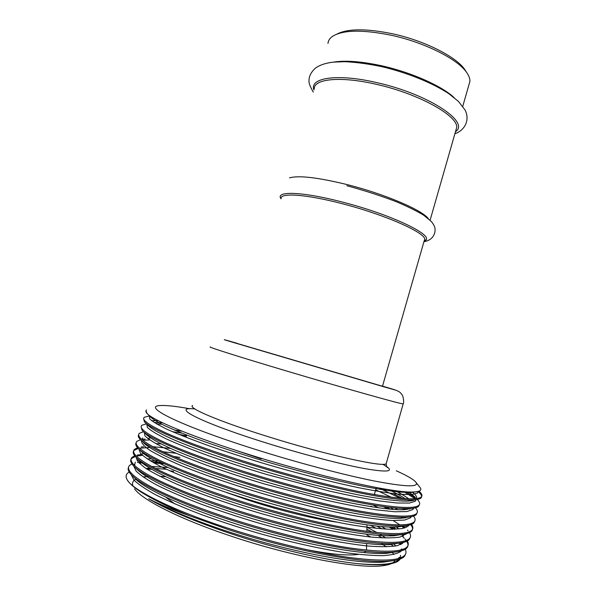 <?xml version="1.0" encoding="UTF-8"?>
<svg xmlns="http://www.w3.org/2000/svg" width="596" height="596" viewBox="0 0 596 596"><rect width="100%" height="100%" fill="white"/><g stroke="black" fill="none" stroke-linecap="round" stroke-linejoin="round"><path stroke-width="0.89" d="M336.964 34.061C347.818 28.511 366.398 28.429 392.69 33.816C424.24 40.625 455.679 56.486 464.575 69.233L466.437 72.168M327.979 43.441C328.195 40.67 329.715 38.3 332.553 36.319C343.169 29.815 362.867 29.487 391.647 35.335C424.471 42.435 457.192 58.907 466.355 72.056C468.881 75.498 470.058 78.627 469.894 81.451L468.888 84.975M237.387 343.519L382.483 386.26L424.166 240.903M189.96 408.796C176.14 406.271 166.269 405.191 160.346 405.556C141.103 405.973 179.59 425.522 255.021 449.28C296.778 462.489 342.774 474.677 373.528 480.845C404.371 486.761 418.615 487.394 416.254 482.745C414.458 479.936 407.798 475.951 396.288 470.788M305.07 549.341C330.154 554.28 347.945 555.956 358.427 554.377M364.238 552.634L365.959 551.248M226.83 492.646L248.979 500.387C279.748 510.504 314.129 518.96 336.666 522.118M146.609 409.921C145.439 410.786 145.685 412.082 147.346 413.81C154.312 420.977 195.071 437.792 251.378 455.269C319.992 476.778 393.986 493.19 413.021 491.998C419.413 491.789 421.879 490.456 420.426 487.982L419.256 486.522M129.19 472.062C125.875 473.842 125.234 476.48 127.268 479.966L127.969 481.002C134.592 489.957 155.251 501.594 189.945 515.92L228.931 529.792C290.818 550.063 360.781 563.488 387.996 561.134C396.996 560.508 402.523 558.854 404.602 556.165L405.645 553.885M127.268 479.966C132.871 490.255 173.57 510.638 229.281 528.615C268.55 541.429 315.098 552.641 347.289 557.223C380.539 561.648 399.745 560.948 404.893 555.122C406.211 553.498 406.338 551.531 405.258 549.229M164.436 463.867L153.969 462.995M143.263 462.846L139.151 463.129M128.505 467.428C127.574 469.29 128.483 471.697 131.217 474.639C139.851 484.779 179.828 503.695 231.74 520.338C294.618 540.781 365.296 554.541 391.721 552.261C399.931 551.71 405.004 550.235 406.941 547.828C408.409 546.078 408.334 543.887 406.718 541.272M161.836 462.652L152.136 461.952M140.887 462.034L137.43 462.414M131.902 463.867L129.451 465.498C125.853 469.715 132.789 476.673 150.252 486.381C169.696 496.751 196.978 507.673 232.09 519.161C271.351 531.878 317.824 543.187 349.926 547.985C383.079 552.656 402.181 552.261 407.232 546.793C408.565 545.206 408.618 543.254 407.388 540.937M142.451 455.329L137.229 455.992M135.285 456.476L131.634 458.436M131.031 459.263C130.174 460.902 130.941 463.017 133.333 465.618C141.364 475.28 181.668 494.054 234.548 510.899C298.402 531.513 369.773 545.616 395.364 543.433C402.829 542.956 407.463 541.645 409.266 539.507L410.249 537.421M179.947 457.408L173.533 456.439M141.513 454.465L137.073 455.106M134.711 455.784L131.947 457.423C128.438 461.349 135.448 468.039 152.971 477.478C172.482 487.58 199.794 498.323 234.899 509.722C274.145 522.349 320.551 533.748 352.556 538.769C385.612 543.679 404.61 543.582 409.556 538.471C410.92 536.922 410.897 534.985 409.474 532.653M149.581 447.566L139.457 448.199M138.257 448.453L134.122 450.367C132.58 451.872 133.035 453.973 135.471 456.678C142.898 465.841 183.516 484.436 237.35 501.474C302.172 522.252 374.221 536.713 398.94 534.649C405.705 534.24 409.921 533.085 411.598 531.2C413.125 529.531 412.834 527.348 410.718 524.651M170.568 448.408L152.911 446.709M143.509 446.762L141.23 446.993M137.572 447.73L134.435 449.362C131.023 452.997 138.108 459.412 155.69 468.598C175.269 478.424 202.603 488.996 237.7 500.305C276.939 512.843 323.27 524.324 355.186 529.561C388.138 534.724 407.038 534.925 411.888 530.164C413.274 528.659 413.155 526.73 411.523 524.368M149.685 439.923L142.675 440.265M136.082 442.97C135.344 444.206 135.866 445.823 137.646 447.812C144.448 456.439 185.363 474.841 240.143 492.072C273.631 502.584 306.113 511.144 337.604 517.745C367.188 523.75 388.801 526.477 402.442 525.903C408.543 525.56 412.372 524.554 413.922 522.901L414.838 521.008M145.148 439.088L143.196 439.259M140.514 439.714L136.916 441.316C133.593 444.661 140.76 450.792 158.409 459.725C178.048 469.283 205.404 479.676 240.493 490.895C279.718 503.344 325.982 514.914 357.809 520.375C390.663 525.776 409.467 526.275 414.213 521.865C415.628 520.405 415.397 518.475 413.512 516.076M186.265 436.622L182.734 435.989M138.6 434.849C137.914 435.907 138.332 437.293 139.851 439.014C146.005 447.097 187.211 465.267 242.937 482.685C276.909 493.279 309.749 501.951 341.448 508.708C371.196 514.855 392.675 517.686 405.876 517.209C411.352 516.918 414.809 516.062 416.239 514.616L417.118 512.821M186.541 435.721L178.688 434.342M143.517 431.75L139.397 433.277C136.171 436.332 143.405 442.195 161.121 450.867C180.819 460.164 208.205 470.378 243.287 481.508C282.504 493.868 328.687 505.527 360.424 511.204C393.181 516.851 411.881 517.641 416.53 513.581C417.908 512.247 417.654 510.452 415.785 508.194L415.434 507.785M147.935 424.672L147.495 424.702M141.118 426.736L142.079 430.29C147.584 437.792 189.066 455.717 245.723 473.313C280.187 483.989 313.369 492.78 345.263 499.694C375.167 505.989 396.489 508.939 409.243 508.544C414.131 508.321 417.237 507.591 418.556 506.347L419.398 504.641M161.896 424.3L156.368 423.823M146.512 423.845L141.878 425.253C138.734 428.017 146.05 433.612 163.826 442.023C183.583 451.053 210.999 461.095 246.073 472.144C285.275 484.406 331.398 496.155 363.038 502.055C395.699 507.934 414.302 509.021 418.846 505.319C420.113 504.164 419.942 502.592 418.317 500.618L417.26 499.47M151.526 416.895L150.393 416.917M143.629 418.63L144.336 421.64C149.171 428.546 190.929 446.188 248.51 463.956C283.458 474.714 316.975 483.624 349.062 490.694C379.101 497.146 400.266 500.223 412.544 499.932C416.887 499.761 419.658 499.15 420.873 498.092C422.542 496.632 421.566 494.427 417.93 491.477M150.118 415.971L149.73 415.993M149.425 416.008L144.351 417.237C141.297 419.718 148.695 425.037 166.53 433.195C186.347 441.964 213.793 451.828 248.852 462.787C288.047 474.96 334.095 486.798 365.646 492.914C398.21 499.038 416.716 500.417 421.156 497.057C422.326 496.073 422.214 494.725 420.821 493.004L418.995 491.156M400.676 544.625L399.044 543.12M376.285 528.376L370.503 525.396M390.909 535.856L389.046 534.649M406.234 540.542L405.064 539.052M404.297 538.203L402.449 536.4M400.728 534.917L400.296 534.56M392.928 529.3L389.3 527.05M394.612 529.278L391.207 527.102M404.125 528.145L401.548 526.104M399.894 524.905L393.144 520.539M408.051 530.716L407.493 530.09M405.161 527.832L402.799 525.888M403.38 518.155L402.963 517.857M387.959 508.962L383.34 506.607M404.758 517.991L404.2 517.581M390.425 509.2L386.208 506.995M404.386 509.684L402.561 508.507M375.987 494.836L374.459 494.158M405.943 509.587L404.423 508.574M400.177 498.286L379.093 488.035M402.494 498.494L393.293 493.622M386.625 490.419L382.9 488.705M415.04 498.74L403.865 491.603M415.516 497.921L406.159 491.789M165.785 476.666L159.862 476.346M148.627 476.42L143.129 477.009M135.821 479.199C132.938 480.748 131.939 482.924 132.819 485.71M134.517 488.802C141.952 499.672 178.889 518.654 229.378 535.558C291.22 556.597 360.17 569.396 383.168 565.686C389.963 564.777 393.911 562.997 395.014 560.344M189.945 515.92C172.155 509.61 158.394 503.888 148.687 498.77C167.029 509.647 193.842 521.098 229.117 533.107C274.473 548.409 325.461 560.359 357.92 563.674C370.824 564.948 380.822 565.127 387.929 564.196C394.694 563.28 398.754 561.551 400.125 559.018M173.667 471.287L169.622 470.78M151.555 469.32L147.16 469.246M393.904 554.496L392.168 552.231M386.201 546.845L381.187 543.284M370.757 537.048L366.801 534.917M400.564 557.893L400.505 555.301M393.531 546.346L391.08 544.364M145.916 410.92L147.346 413.81M234.265 449.816L261.272 458.92M165.844 497.258L174.792 503.896M357.92 563.674C381.209 565.604 394.843 564.196 398.821 559.45M382.192 537.92L378.05 535.402M372.046 532.027L366.913 529.322M166.336 469.268L155.422 468.456M149.872 468.337L145.908 468.434M137.728 469.477L137.304 469.581M131.209 474.625L133.929 480.041C138.414 484.369 145.789 489.361 156.055 495.008C168.221 501.08 182.942 507.457 200.196 514.132C218.315 520.725 237.431 527.006 257.546 532.973C288.546 541.712 319.225 548.581 344.063 552.492C359.559 554.615 372.671 555.666 383.414 555.643C392.384 554.988 398.344 553.416 401.302 550.95L401.399 550.831M401.153 544.409L400.169 542.978M392.473 535.811L390.969 534.716M381.835 528.868L377.022 526.149M158.365 460.976L150.08 460.73M140.388 461.58L138.227 462.138M134.674 464.12L134.063 464.992M133.757 466.065L136.141 471.138C140.433 475.273 147.637 480.078 157.746 485.546C169.778 491.469 184.41 497.742 201.649 504.35C219.797 510.914 238.951 517.194 259.118 523.199C279.926 529.024 300.138 534.068 319.747 538.337C338.155 541.965 354.322 544.543 368.246 546.055C380.948 546.964 390.738 546.823 397.599 545.623L403.946 542.233M396.124 529.218L393.226 527.125M143.584 453.623L141.155 454.107M136.328 457.557C136.611 460.417 139.851 464.075 146.057 468.53C153.843 473.343 164.705 478.819 178.651 484.965C201.664 494.509 230.265 504.447 260.623 513.417C281.521 519.302 301.844 524.443 321.594 528.838C340.152 532.615 356.438 535.342 370.444 537.011C383.228 538.091 393.062 538.121 399.953 537.085L406.457 533.673M404.58 527.058L403.462 525.843M372.485 506.928L371.017 506.235M138.928 449.093L140.552 453.452C144.426 457.162 151.242 461.572 161.009 466.69C172.728 472.293 187.174 478.327 204.346 484.801C222.546 491.29 241.79 497.571 262.069 503.635C293.433 512.62 324.783 520.055 350.225 524.659C366.033 527.251 379.406 528.794 390.328 529.285L402.293 528.563L408.29 526.044L408.93 525.128M405.556 517.872L405.042 517.395M393.68 509.453L390.231 507.487M150.483 437.896L147.681 438.455M141.535 440.712C141.297 443.081 144.083 446.292 149.894 450.338C157.299 454.763 167.849 459.903 181.549 465.759C204.286 474.96 233.073 484.831 263.596 493.898C295.065 502.942 326.638 510.563 352.281 515.398C368.194 518.14 381.641 519.846 392.622 520.517L404.639 520.047L410.614 517.768L411.352 516.62M407.135 509.476L406.718 509.118M181.78 433.106L172.378 431.668M144.239 432.301L144.947 435.892C148.27 439.125 154.61 443.119 163.96 447.857C175.284 453.102 189.476 458.883 206.551 465.193C224.789 471.6 244.122 477.873 264.557 484.004L326.72 500.312C345.807 504.536 362.517 507.74 376.858 509.915L394.843 511.755L406.956 511.554L412.931 509.505L413.728 508.127M405.235 498.688C400.952 495.894 395.513 492.892 388.92 489.703M162.633 422.817L154.178 422.482M146.81 424.151L147.361 427.429C150.594 430.468 156.852 434.268 166.135 438.842C177.392 443.923 191.547 449.563 208.6 455.784C226.852 462.109 246.208 468.344 266.658 474.476L328.955 490.948C348.101 495.276 364.856 498.606 379.22 500.931L397.219 503.009L409.318 503.054L415.241 501.258L416.045 499.664M415.866 498.658L414.786 496.893L408.834 491.938M149.529 415.926L149.618 418.809C152.569 421.603 158.588 425.186 167.67 429.56C178.711 434.447 192.731 439.945 209.732 446.069C227.985 452.334 247.377 458.555 267.917 464.709C299.728 473.939 332.002 482.104 358.3 487.64C374.571 490.851 388.294 493.063 399.476 494.263L411.642 494.576L417.558 493.026L418.317 491.38M148.687 498.77C172.341 512.433 219.164 530.328 267.299 543.366C317.161 556.783 360.669 563.555 383.101 562.17L393.442 560.598M397.763 558.75L399.551 557.193L399.231 558.348M400.207 551.978L399.879 551.211M395.915 545.981L393.583 543.82M385.85 538.039L379.347 533.979M376.94 532.586L366.95 527.236M168.117 467.547L151.585 466.445M133.929 477.165L134.905 478.275C144.47 489.346 190.839 510.362 246.923 527.274C304.757 544.707 361.995 555.025 386.789 553.319L396.712 551.784M400.549 550.056L401.89 548.871M402.389 543.716L401.875 542.695M385.932 529.129L381.656 526.581M151.175 458.831L147.219 458.913M139.255 460.038L137.207 460.79M135.299 462.101L134.547 465.461M136.044 468.151L137.02 469.283C141.863 474.14 151.704 480.138 166.552 487.29C187.762 497.086 217.912 508.179 249.694 517.857C308.46 535.506 366.279 546.13 390.41 544.513L399.909 543.016M398.866 529.032L396.377 527.065M175.887 453.258L162.999 451.753M142.563 451.962L141.908 452.103M139.159 460.358C143.755 464.992 153.485 470.825 168.348 477.858C189.632 487.535 220.215 498.673 252.466 508.455C312.148 526.32 370.533 537.264 393.956 535.744L403.045 534.284M406.673 527.207L405.615 525.657M378.646 507.837L372.753 504.976M161.084 443.923L155.735 443.618M140.38 450.33L141.334 451.507C145.677 455.91 155.28 461.565 170.151 468.478C191.502 478.014 222.524 489.182 255.237 499.068C315.828 517.149 374.75 528.421 397.435 527.02L406.114 525.597M397.703 509.677L394.917 507.978M142.153 439.841L142.735 437.963L141.945 439.662M143.532 442.724C147.614 446.881 157.098 452.357 171.976 459.136C193.38 468.523 224.826 479.713 258.001 489.696C319.501 507.993 378.944 519.615 400.847 518.334L409.109 516.956M409.43 509.126L408.849 508.559M391.237 497.243L375.696 489.8M182.249 431.266L174.315 430.014M144.873 432.793L145.759 434.015C149.671 437.926 158.834 443.178 173.809 449.838C195.257 459.062 227.136 470.266 260.772 480.346C323.159 498.845 383.109 510.832 404.2 509.692L412.045 508.351M411.151 500.789L410.666 500.364M408.774 498.852C405.369 496.334 400.758 493.577 394.939 490.582M158.126 420.597L151.675 420.739M145.312 422.631L148.017 425.373C151.637 429.016 160.696 434.074 175.656 440.578C197.149 449.622 229.445 460.835 263.536 471.011C298.589 481.345 335.466 490.478 362.755 495.738C382.505 499.403 398.009 501.236 407.485 501.094C410.972 500.953 413.445 500.513 414.905 499.791M416.336 498.606C417.237 497.034 415.859 494.836 412.194 492.005M149.551 415.583L150.296 416.798C152.725 419.1 157.337 421.968 164.146 425.41C172.237 429.187 182.614 433.493 195.272 438.321C216.221 446.009 239.897 453.802 266.293 461.699C301.814 472.136 339.131 481.456 366.443 486.872C379.496 489.331 390.685 491.067 399.998 492.08L410.704 492.534L416.641 491.722M333.373 62.14C345.576 60.159 361.981 61.448 382.58 65.992C411.791 72.563 441.703 85.98 454.048 97.535M313.936 89.959C309.041 77.741 337.373 73.248 377.365 82.755C428.725 94.235 470.482 122.314 455.5 131.649M314.263 88.864C313.801 78.724 341.091 75.945 377.104 84.498C419.428 94.034 458.51 116.131 456.67 127.574L455.806 130.569M289.477 177.869C298.693 175.217 318.026 177.481 347.468 184.678C384.845 194.065 422.326 210.15 428.33 218.613M281.059 198.84C274.793 190.832 301.889 191.458 342.089 201.992C393.628 215.081 437.717 237.096 424.151 240.963M281.089 198.766C279.39 192.568 305.673 194.132 341.866 203.616C384.345 214.456 425.134 232.507 424.657 239.197C425.216 238.981 425.075 239.48 424.233 240.687M210.485 346.969C205.858 346.306 237.893 356.52 286.624 371.017C343.966 388.115 401.443 404.252 403.172 403.909L403.231 403.693M237.424 343.4C223.023 339.243 220.378 338.55 229.482 341.329L382.93 386.536C400.058 391.468 399.923 391.326 382.528 386.104M192.664 405.511C187.137 407.701 218.397 421.186 267.246 436.399C324.693 454.502 383.452 467.54 386.163 463.718L386.499 462.533M194.862 408.945C169.927 406.286 199.34 422.035 264.393 442.374C299.818 453.504 338.684 463.688 362.457 468.203C386.141 472.434 394.224 471.898 386.707 466.579M454.904 133.72C464.805 130.382 470.222 119.96 465.029 109.955L458.391 101.357L448.788 93.669C432.45 82.859 407.262 72.712 381.842 66.67C368.283 63.846 355.819 62.185 344.458 61.679L333.581 62.118C325.602 62.997 319.426 65.098 315.046 68.436C310.918 72.451 308.914 76.511 309.033 80.609C308.646 82.784 310.069 86.606 313.295 92.075M455.813 130.554L430.103 220.192M382.796 464.262C390.589 469.037 386.603 467.16 387.4 467.45C386.722 467.197 386.312 465.953 386.163 463.718L403.172 403.909C404.386 402.576 403 395.096 401.965 394.716C400.408 392.801 400.467 392.019 395.789 390.186M367.002 524.927L366.868 531.349M366.622 543.574L366.495 550.138M374.348 494.546L376.344 487.528M134.122 450.367L134.435 449.362M404.602 556.172L404.893 555.129M406.934 547.836L407.224 546.793M409.266 539.514L409.556 538.471M411.59 531.2L411.881 530.164M413.915 522.908L414.205 521.872M416.239 514.624L416.53 513.588M418.556 506.354L418.846 505.319M420.865 498.092L421.156 497.064M383.168 565.686L387.929 564.196M416.254 482.745L420.426 487.982M346.857 185.714C365.125 190.713 381.656 196.077 396.467 201.798C407.887 206.626 416.977 211.118 423.726 215.253L431.348 221.474C433.285 223.992 434.454 226.055 434.857 227.665C436.071 233.848 432.316 240.516 423.957 241.648M462.764 106.311L469.894 81.451M464.575 69.233L466.355 72.056M140.336 462.079L141.639 461.758M403.403 536.028L401.972 534.523M415.785 508.194L415.405 507.792M418.317 500.618L417.237 499.478M420.821 493.004L419.055 491.134M405.965 534.336L406.129 533.748M408.29 526.044L408.521 525.218M410.614 517.768L410.912 516.702M412.931 509.505L413.296 508.194M415.241 501.258L415.68 499.709M417.558 493.026L417.99 491.462M383.101 562.17L387.996 561.134M134.905 478.275L132.565 475.966M386.789 553.319L391.721 552.261M137.02 469.283L134.629 466.906M390.41 544.513L395.364 543.433M393.956 535.744L398.94 534.649M397.435 527.02L402.442 525.903M400.847 518.334L405.876 517.209M404.2 509.692L409.243 508.544M407.485 501.094L412.544 499.932M150.296 416.798L147.525 413.974M410.704 492.534L413.021 491.998"/></g></svg>
